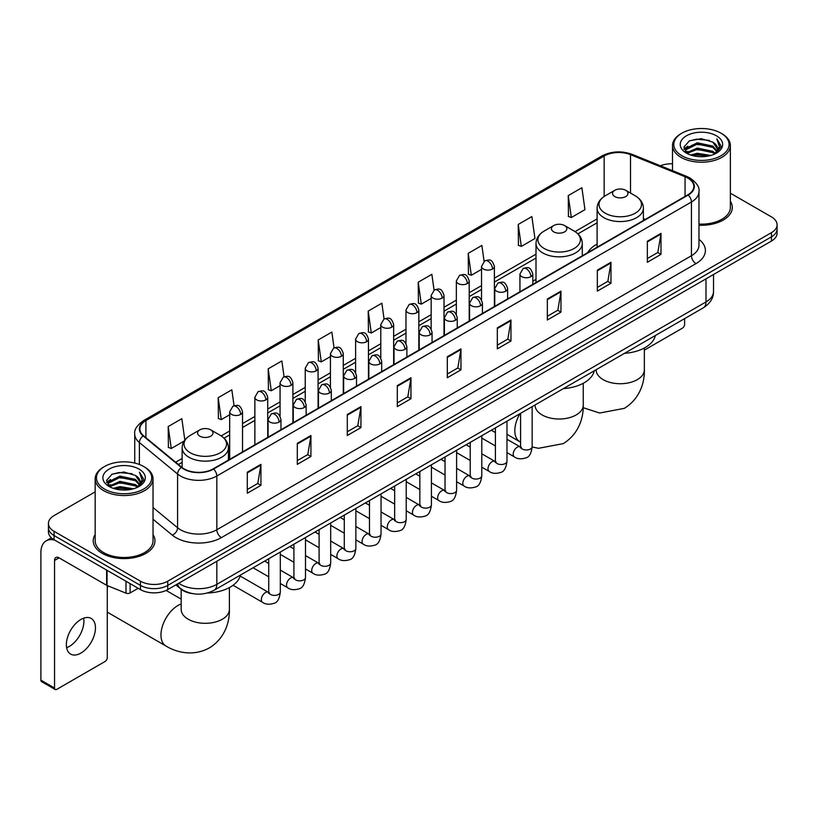 <?xml version="1.0" encoding="UTF-8"?>
<svg xmlns="http://www.w3.org/2000/svg" width="818" height="818" viewBox="0 0 818 818"><rect width="100%" height="100%" fill="white"/><g stroke="black" fill="none" stroke-linecap="round" stroke-linejoin="round"><path stroke-width="1.23" d="M536.005 279.367A34.07 19.673 0 0 0 532.804 281.331M597.109 244.091A34.07 19.673 0 0 0 587.743 252.619M193.242 593.715A19.284 11.135 180 0 1 181.034 589.164L175.87 584.901M95.164 491.874L54.08 515.585A19.284 11.135 0 0 0 48.436 523.459L48.436 531.864A19.284 11.135 0 0 0 54.08 539.737L140.461 589.604A19.284 11.135 0 0 0 167.731 589.604L771.456 241.054A19.284 11.135 0 0 0 777.1 233.171L777.1 228.979A19.284 11.135 0 0 1 771.456 236.852A19.284 11.135 0 0 0 777.1 228.979L777.1 224.776A19.284 11.135 0 0 0 771.456 216.903L730.372 193.191M48.436 523.459A19.284 11.135 0 0 0 54.08 531.332L140.461 581.199A19.284 11.135 0 0 0 167.731 581.199L167.731 585.402L771.456 236.852L167.731 585.402A19.284 11.135 0 0 1 140.461 585.402A19.284 11.135 0 0 0 167.731 585.402L167.731 589.604M54.08 531.332L54.08 535.534L140.461 585.402L54.08 535.534A19.284 11.135 0 0 1 48.436 527.661A19.284 11.135 0 0 0 54.08 535.534L54.08 539.737M95.164 534.583A30.859 17.812 0 0 0 93.232 540.78A30.859 17.812 0 0 0 102.27 553.377A30.859 17.812 0 0 0 135.9 557.242A30.859 17.812 0 0 0 154.95 540.78A30.859 17.812 0 0 0 153.027 534.583A30.859 17.812 0 0 1 154.95 540.78A30.859 17.812 0 0 1 135.9 557.242A30.859 17.812 0 0 1 102.27 553.377A30.859 17.812 0 0 1 93.232 540.78A30.859 17.812 0 0 1 95.164 534.583M687.805 178.058A20.573 11.881 180 0 1 693.828 186.453A20.573 11.881 180 0 1 687.805 194.858L213.191 468.867A20.573 11.881 180 0 1 181.8 467.282L143.6 435.789A20.573 11.881 180 0 1 139.878 428.98A20.573 11.881 180 0 1 145.911 420.575L604.165 156.003A20.573 11.881 180 0 1 630.514 154.674L685.055 176.729A20.573 11.881 180 0 1 687.805 178.058M688.163 177.843A21.084 12.178 0 0 0 685.351 176.483L630.801 154.428A21.084 12.178 0 0 0 603.796 155.798L145.543 420.37A21.084 12.178 0 0 0 143.181 435.963L181.371 467.456A21.084 12.178 0 0 0 213.559 469.082L688.163 195.062A21.084 12.178 0 0 0 688.163 177.843M247.292 472.231L247.292 493.223L260.932 485.35L260.932 464.358L247.292 472.231M247.292 489.501L257.793 483.438L260.87 465.053A5.143 2.965 -120 0 0 260.932 464.358M257.701 483.489L260.932 485.35M297.302 443.356L297.302 464.358L310.932 456.485L310.932 435.483L297.302 443.356M297.302 460.626L307.803 454.563L310.881 436.178A5.143 2.965 -120 0 0 310.932 435.483M307.711 454.614L310.932 456.485M347.302 414.481L347.302 435.483L360.942 427.609L360.942 406.607L347.302 414.481M347.302 431.761L357.803 425.697L360.891 407.313A5.143 2.965 -120 0 0 360.942 406.607M357.711 425.749L360.942 427.609M397.313 385.615L397.313 406.607L410.953 398.734L410.953 377.742L397.313 385.615M397.313 402.885L407.814 396.822L410.892 378.437A5.143 2.965 -120 0 0 410.953 377.742M407.722 396.873L410.953 398.734M647.345 241.259L647.345 262.261L660.985 254.378L660.985 233.386L647.345 241.259M647.345 258.529L657.846 252.465L660.924 234.081A5.143 2.965 -120 0 0 660.985 233.386M657.754 252.517L660.985 254.378M597.334 270.134L597.334 291.126L610.974 283.253L610.974 262.261L597.334 270.134M597.334 287.404L607.846 281.341L610.923 262.956A5.143 2.965 -120 0 0 610.974 262.261M607.754 281.392L610.974 283.253M547.334 298.999L547.334 320.002L560.964 312.128L560.964 291.126L547.334 298.999M547.334 316.269L557.835 310.206L560.913 291.821A5.143 2.965 -120 0 0 560.964 291.126M557.743 310.257L560.964 312.128M497.324 327.875L497.324 348.867L510.964 340.994L510.964 320.002L497.324 327.875M497.324 345.145L507.825 339.081L510.902 320.697A5.143 2.965 -120 0 0 510.964 320.002M507.733 339.133L510.964 340.994M447.313 356.74L447.313 377.742L460.953 369.869L460.953 348.867L447.313 356.74M447.313 374.01L457.824 367.947L460.902 349.562A5.143 2.965 -120 0 0 460.953 348.867M457.732 368.008L460.953 369.869M698.971 225.216A30.859 17.812 0 0 0 732.304 207.455A30.859 17.812 0 0 0 730.372 201.259A30.859 17.812 0 0 1 732.304 207.455A30.859 17.812 0 0 1 698.971 225.216M167.731 581.199L771.456 232.649A19.284 11.135 0 0 0 777.1 224.776M672.508 163.794A19.284 11.135 0 0 0 660.412 165.778M284.061 376.771L281.842 360.942L268.202 368.816L268.427 389.685M234.06 405.708L231.831 389.818L218.191 397.691L218.416 418.56M184.827 440.064L181.831 418.683L168.191 426.556L168.406 447.426M434.072 290.104L431.863 274.327L418.223 282.2L418.438 303.069M484.082 261.269L481.863 245.461L468.233 253.335L468.448 274.204M518.234 224.459L521.311 246.402L534.952 238.529L531.874 216.586L518.234 224.459L518.459 245.328M568.244 195.594L571.322 217.527L584.962 209.653L581.884 187.721L568.244 195.594L568.459 216.463M334.061 347.854L331.852 332.067L318.212 339.951L318.427 360.82M384.061 318.959L381.853 303.202L368.212 311.075L368.437 331.944M368.212 311.075L371.29 333.018L380.789 327.527M371.29 333.018L368.212 331.863M418.223 282.2L421.301 304.143L431.158 298.447M421.301 304.143L418.223 302.987M468.233 253.335L471.311 275.267L481.526 269.367M471.311 275.267L468.233 274.122M521.311 246.402L518.234 245.247M571.322 217.527L568.244 216.381M318.212 339.951L321.29 361.883L330.421 356.617M321.29 361.883L318.212 360.738M268.202 368.816L271.279 390.759L280.053 385.697M271.279 390.759L268.202 389.603M218.191 397.691L221.279 419.624L229.674 414.777M221.279 419.624L218.191 418.479M168.191 426.556L171.269 448.499L184.132 441.076M171.269 448.499L168.191 447.344M644.359 350.124L682.345 328.192A3.211 1.861 120 0 0 684.625 324.255L684.625 318.621M681.895 155.747A27.648 15.961 0 0 0 720.985 155.747A27.648 15.961 0 0 0 720.985 133.181L721.895 133.702A28.927 16.708 0 0 1 730.372 145.512A28.927 16.708 0 0 1 712.509 160.941A28.927 16.708 0 0 1 680.985 157.322A28.927 16.708 0 0 1 672.508 145.512A28.927 16.708 0 0 1 680.985 133.702L681.895 133.181A27.648 15.961 0 0 0 681.895 155.747M698.971 224.091A28.927 16.708 0 0 0 730.372 207.455L730.372 145.512M690.607 154.991L697.284 153.283L710.811 155.451M692.519 155.573L697.284 154.602L708.828 155.941M686.476 152.833L697.284 148.038L712.805 151.31L715.3 153.385M687.12 153.395L697.284 149.346L712.805 152.629L714.615 154.009M685.556 151.954L685.913 148.477L697.284 142.782L712.805 146.064L717.059 150.88M685.423 151.32L685.913 149.786L697.284 144.101L712.805 147.373L716.752 151.514M714.451 154.142A16.074 9.284 0 0 0 717.519 148.692A16.074 9.284 0 0 0 712.805 142.127L717.509 149.009M716.445 135.798A21.217 12.25 0 0 0 686.486 135.778A21.217 12.25 0 0 0 686.343 153.068A21.217 12.25 0 0 0 686.435 153.119A21.217 12.25 0 0 0 716.537 153.068A21.217 12.25 0 0 0 716.445 135.798M712.805 142.127L701.261 138.682L689.39 140.86L683.889 147.076L687.539 153.702M715.76 153.498L720.893 146.995L720.995 145.829L716.824 138.856L719.451 146.667L714.615 154.06M721.895 133.702L720.985 133.181A27.648 15.961 0 0 0 681.895 133.181M716.824 138.856L720.985 146.095M689.114 141.003L696.384 139.203L709.4 140.369M684.104 149.449L686.476 147.588M691.691 145.359L696.384 144.459L708.94 145.481M691.691 150.614L696.384 149.704L708.94 150.737M692.652 155.614L696.384 154.95L708.817 155.952M683.96 148.927L687.856 146.166M686.036 152.455L687.856 151.412M614.799 196.586A7.72 4.458 0 0 0 625.709 196.586A7.72 4.458 0 0 0 625.709 190.287L635.279 195.819A21.258 12.28 0 0 1 635.279 213.181A21.258 12.28 0 0 1 605.218 213.181A21.258 12.28 0 0 1 605.218 195.819C599.983 198.927 597.273 203.058 597.109 208.212A23.149 13.364 0 0 0 603.878 217.66A23.149 13.364 0 0 0 629.103 220.553A23.149 13.364 0 0 0 643.398 208.212C643.224 203.058 640.514 198.927 635.279 195.819L625.709 190.287A7.72 4.458 0 0 0 614.799 190.287A7.72 4.458 0 0 0 614.799 196.586M624.502 353.335A35.358 20.419 0 0 0 655.351 335.523M553.694 231.862A7.72 4.458 0 0 0 564.604 231.862A7.72 4.458 0 0 0 564.604 225.563L574.185 231.095A21.258 12.28 0 0 1 574.185 248.457A21.258 12.28 0 0 1 544.113 248.457A21.258 12.28 0 0 1 544.113 231.095C538.878 234.204 536.179 238.335 536.005 243.488A23.149 13.364 0 0 0 542.784 252.936A23.149 13.364 0 0 0 568.009 255.829A23.149 13.364 0 0 0 582.293 243.488C582.119 238.335 579.42 234.204 574.185 231.095L564.604 225.563A7.72 4.458 0 0 0 553.694 225.563A7.72 4.458 0 0 0 553.694 231.862M563.398 388.611A35.358 20.419 0 0 0 594.257 370.799M108.201 585.964A24.111 13.916 120 0 0 107.27 587.753M107.27 611.925A24.111 13.916 120 0 0 108.671 612.948L165.952 646.015A24.111 13.916 -60 0 1 162.261 626.7A24.111 13.916 -60 0 1 178.007 605.453A24.111 13.916 -60 0 1 181.177 603.97M199.827 436.168A7.72 4.458 0 0 0 210.737 436.168A7.72 4.458 0 0 0 210.737 429.869L220.318 435.391A21.258 12.28 0 0 1 220.318 452.753A21.258 12.28 0 0 1 190.246 452.753A21.258 12.28 0 0 1 190.246 435.391C185.011 438.509 182.312 442.64 182.138 447.783A23.149 13.364 0 0 0 188.917 457.231A23.149 13.364 0 0 0 214.142 460.135A23.149 13.364 0 0 0 228.427 447.783C228.263 442.64 225.553 438.509 220.318 435.391L210.737 429.869A7.72 4.458 0 0 0 199.827 429.869A7.72 4.458 0 0 0 199.827 436.168M207.312 593.03A35.358 20.419 0 0 0 240.39 575.105M83.651 618.183A20.573 11.881 -60 0 1 69.366 646.404A20.573 11.881 -60 0 1 66.616 647.692M80.9 653.071A20.573 11.881 120 0 0 94.346 634.942A20.573 11.881 120 0 0 91.197 618.449A20.573 11.881 120 0 0 80.9 619.471A20.573 11.881 120 0 0 67.465 637.6A20.573 11.881 120 0 0 70.614 654.083A20.573 11.881 120 0 0 80.9 653.071M130.113 583.633L130.113 592.948L138.181 588.285M55.041 540.289A25.716 14.847 -120 0 0 46.227 540.821A25.716 14.847 -120 0 0 40.9 552.59L40.9 680.157L54.54 688.03L54.54 560.473A6.432 3.712 60 0 1 55.869 557.528A6.432 3.712 60 0 1 59.08 557.845L106.616 585.289L106.616 570.064M54.54 688.03A3.211 1.861 120 0 0 55.205 689.502L41.565 681.629A3.211 1.861 -60 0 1 40.9 680.157M55.205 689.502A3.211 1.861 120 0 0 56.81 689.339L105.001 661.517A3.211 1.861 120 0 0 107.27 657.58L107.27 585.586M130.113 592.948A3.211 1.861 180 0 1 126.003 593.152L107.046 585.494A3.211 1.861 180 0 1 106.616 585.289M104.54 489.072A27.648 15.961 0 0 0 143.641 489.072A27.648 15.961 0 0 0 143.641 466.505L144.551 467.027A28.927 16.708 0 0 1 153.027 478.837A28.927 16.708 0 0 1 135.164 494.276A28.927 16.708 0 0 1 103.641 490.647A28.927 16.708 0 0 1 95.164 478.837A28.927 16.708 0 0 1 103.63 467.027L104.54 466.505A27.648 15.961 0 0 0 104.54 489.072M95.164 478.837L95.164 540.78A28.927 16.708 0 0 0 103.641 552.59A28.927 16.708 0 0 0 135.164 556.22A28.927 16.708 0 0 0 153.027 540.78L153.027 478.837M113.262 488.326L119.929 486.618L133.457 488.786M115.174 488.908L119.929 487.927L131.483 489.276M109.121 486.158L119.929 481.362L135.461 484.645L137.956 486.71M109.765 486.73L119.929 482.681L135.461 485.953L137.26 487.334M108.211 485.289L108.569 481.802L119.929 476.117L135.461 479.389L139.704 484.215M108.068 484.645L108.569 483.111L119.929 477.426L135.461 480.708L139.408 484.839M137.097 487.467A16.074 9.284 0 0 0 140.164 482.017A16.074 9.284 0 0 0 135.461 475.452L140.154 482.334M139.091 469.133A21.217 12.25 0 0 0 109.142 469.103A21.217 12.25 0 0 0 108.998 486.403A21.217 12.25 0 0 0 109.091 486.454A21.217 12.25 0 0 0 139.183 486.403A21.217 12.25 0 0 0 139.091 469.133M135.461 475.452L123.907 472.006L112.046 474.195L106.544 480.411L110.185 487.037M138.416 486.822L143.539 480.319L143.641 479.154L139.469 472.19L142.097 479.992L137.271 487.395M144.551 467.027L143.641 466.505A27.648 15.961 0 0 0 104.54 466.505M139.469 472.19L143.641 479.42M111.769 474.328L119.029 472.538L132.056 473.704M106.749 482.773L109.121 480.912M114.346 478.694L119.029 477.784L131.586 478.816M114.346 483.939L119.029 483.029L131.586 484.062M115.307 488.939L119.029 488.285L131.463 489.276M106.616 482.262L110.502 479.491M108.682 485.79L110.502 484.737M178.733 583.254A25.716 14.847 0 0 0 180.461 584.349A25.716 14.847 0 0 0 216.831 584.349L705.985 301.944A25.716 14.847 0 0 0 713.521 291.443C713.705 297.824 710.31 303.284 703.327 307.824L214.173 590.238A12.863 7.423 60 0 0 216.831 584.349L216.831 561.26M705.985 278.846L705.985 301.944A12.863 7.423 60 0 1 703.327 307.824M177.69 583.847A12.863 8.599 129.5 0 0 179.94 588.03L176.034 584.809M771.456 241.054L771.456 232.649M140.461 589.604L140.461 581.199M698.971 239.367A32.147 18.558 180 0 1 695.985 263.621L221.381 537.63A6.432 3.712 60 0 1 216.831 529.757L691.445 255.748A25.716 14.847 0 0 0 698.971 245.247L698.971 191.494A25.716 14.847 180 0 1 691.445 201.995A6.432 3.712 -120 0 0 688.163 195.062M221.381 537.63A32.147 18.558 180 0 1 175.921 537.63A32.147 18.558 180 0 1 172.312 535.156L153.027 519.246M181.371 467.456A6.432 4.305 129.5 0 0 177.578 474.021L177.578 527.774A25.716 14.847 0 0 0 180.461 529.757A25.716 14.847 0 0 0 216.831 529.757L216.831 476.004A25.716 14.847 180 0 1 177.578 474.021L139.387 442.528A25.716 14.847 180 0 1 134.735 434.021L134.735 463.06M698.971 191.494C699.83 187.475 696.875 182.997 690.106 178.058L686.731 176.412A6.432 3.006 112 0 0 685.351 176.483M686.731 176.412L632.181 154.367C621.537 150.594 611.424 151.136 601.854 156.003A6.432 3.712 60 0 1 603.796 155.798M145.543 420.37A6.432 3.712 -120 0 0 143.6 420.575C136.923 425.37 133.978 429.849 134.735 434.021M143.181 435.963A6.432 4.305 129.5 0 0 139.387 442.528L139.387 464.491M632.181 154.367A6.432 3.006 112 0 0 630.801 154.428M213.559 469.082A6.432 3.712 60 0 1 216.831 476.004L691.445 201.995L691.445 255.748A6.432 3.712 60 0 0 695.985 263.621M153.027 507.528L177.578 527.774A6.432 4.305 -50.5 0 1 172.312 535.156M145.911 420.575L145.911 437.691M685.055 176.729L685.055 196.443M630.514 154.674L630.514 193.058M645.249 219.428L643.398 218.672M604.165 156.003L604.165 196.463M597.109 218.876L575.044 231.617M536.005 254.153L494.389 278.181M481.526 285.605L469.205 292.721M456.342 300.145L444.021 307.261M431.158 314.685L418.836 321.801M405.973 329.225L393.652 336.341M380.789 343.764L368.458 350.881M355.605 358.304L343.274 365.421M330.421 372.844L318.09 379.961M305.237 387.384L292.905 394.501M280.053 401.924L267.721 409.041M254.868 416.464L242.537 423.581M229.674 431.004L221.177 435.912M182.138 458.448L175.635 462.201M447.313 357.405L460.902 349.562M497.324 328.539L510.902 320.697M547.334 299.664L560.913 291.821M597.334 270.799L610.923 262.956M647.345 241.923L660.924 234.081M397.313 386.28L410.892 378.437M347.302 415.155L360.891 407.313M297.302 444.021L310.881 436.178M247.292 472.896L260.87 465.053M644.359 348.008L644.359 369.818A24.111 13.916 180 0 1 637.294 379.654A24.111 13.916 180 0 1 603.203 379.654A24.111 13.916 180 0 1 596.138 369.818L596.199 370.759M583.254 383.284L583.254 405.094A24.111 13.916 180 0 1 576.199 414.93A24.111 13.916 180 0 1 542.099 414.93A24.111 13.916 180 0 1 535.044 405.094L535.095 406.035M520.585 442.149L519.819 441.72A24.111 13.916 -60 0 1 519.911 413.724M229.398 587.58L229.398 609.39A24.111 13.916 180 0 1 222.332 619.236A24.111 13.916 180 0 1 188.242 619.236A24.111 13.916 180 0 1 181.177 609.39L181.228 610.34M530.923 276.668A6.432 3.712 0 0 0 532.804 274.04C530.197 265.789 527.661 267.435 523.162 268.468A6.432 3.712 60 0 1 526.373 268.795A6.432 3.712 -120 0 1 530.923 276.668A6.432 3.712 0 0 1 521.823 276.668A6.432 3.712 0 0 1 519.941 274.04L523.162 268.468M506.976 452.62L514.389 456.904A5.787 3.344 -60 0 1 513.5 452.262A5.787 3.344 -60 0 1 517.283 447.16A5.787 3.344 -60 0 1 517.538 447.027A5.787 3.344 -60 0 1 520.176 446.873L506.976 439.256M520.923 447.456L520.401 447.886L520.585 446.638A5.787 3.344 -0 0 0 522.283 449A5.787 3.344 -0 0 0 530.197 449.143A5.787 3.344 -0 0 0 532.16 446.638C531.363 453.356 529.287 457.109 525.913 457.896C521.086 459.368 517.242 459.031 514.389 456.904M505.739 291.208A6.432 3.712 0 0 0 507.62 288.58C505.013 280.339 502.477 281.975 497.978 283.018A6.432 3.712 60 0 1 501.189 283.335A6.432 3.712 -120 0 1 505.739 291.208A6.432 3.712 0 0 1 496.638 291.208A6.432 3.712 0 0 1 494.757 288.58L497.978 283.018M481.792 467.16L489.205 471.444A5.787 3.344 -60 0 1 488.315 466.802A5.787 3.344 -60 0 1 492.099 461.7A5.787 3.344 -60 0 1 492.354 461.567A5.787 3.344 -60 0 1 494.992 461.413L481.792 453.796M495.728 461.996L495.217 462.426L495.401 461.178A5.787 3.344 -0 0 0 497.099 463.54A5.787 3.344 -0 0 0 505.013 463.683A5.787 3.344 -0 0 0 506.976 461.178C506.178 467.896 504.103 471.649 500.728 472.436C495.892 473.908 492.058 473.581 489.205 471.444M480.544 305.748A6.432 3.712 0 0 0 482.436 303.12C479.818 294.879 477.283 296.515 472.784 297.558A6.432 3.712 60 0 1 476.004 297.875A6.432 3.712 -120 0 1 480.544 305.748A6.432 3.712 0 0 1 471.454 305.748A6.432 3.712 0 0 1 469.573 303.12L472.784 297.558M456.608 481.7L464.021 485.984A5.787 3.344 -60 0 1 463.131 481.342A5.787 3.344 -60 0 1 466.914 476.25A5.787 3.344 -60 0 1 467.17 476.107A5.787 3.344 -60 0 1 469.808 475.964L456.608 468.336M470.544 476.546L470.033 476.966L470.217 475.718A5.787 3.344 -0 0 0 471.914 478.08A5.787 3.344 -0 0 0 479.829 478.223A5.787 3.344 -0 0 0 481.792 475.718C480.994 482.436 478.919 486.189 475.544 486.976C470.708 488.448 466.863 488.121 464.021 485.984M455.36 320.288A6.432 3.712 0 0 0 457.252 317.66C454.634 309.419 452.098 311.055 447.599 312.098A6.432 3.712 60 0 1 450.82 312.415A6.432 3.712 -120 0 1 455.36 320.288A6.432 3.712 0 0 1 446.27 320.288A6.432 3.712 0 0 1 444.389 317.66L447.599 312.098M431.423 496.24L438.837 500.524A5.787 3.344 -60 0 1 437.947 495.882A5.787 3.344 -60 0 1 441.73 490.79A5.787 3.344 -60 0 1 441.986 490.647A5.787 3.344 -60 0 1 444.614 490.503L431.423 482.876M445.36 491.086L444.849 491.506L445.033 490.258A5.787 3.344 -0 0 0 446.73 492.62A5.787 3.344 -0 0 0 454.644 492.763A5.787 3.344 -0 0 0 456.608 490.258C455.81 496.976 453.734 500.728 450.36 501.516C445.524 502.988 441.679 502.661 438.837 500.524M430.176 334.828A6.432 3.712 0 0 0 432.057 332.2C429.45 323.959 426.914 325.595 422.415 326.638A6.432 3.712 60 0 1 425.636 326.955A6.432 3.712 -120 0 1 430.176 334.828A6.432 3.712 0 0 1 421.086 334.828A6.432 3.712 0 0 1 419.205 332.2L422.415 326.638M406.229 510.78L413.652 515.064A5.787 3.344 -60 0 1 412.763 510.422A5.787 3.344 -60 0 1 416.536 505.33A5.787 3.344 -60 0 1 416.802 505.187A5.787 3.344 -60 0 1 419.429 505.043L406.229 497.416M420.176 505.626L419.665 506.056L419.849 504.798A5.787 3.344 -0 0 0 421.546 507.16A5.787 3.344 -0 0 0 429.46 507.303A5.787 3.344 -0 0 0 431.423 504.798C430.626 511.516 428.54 515.268 425.176 516.056C420.34 517.528 416.495 517.201 413.652 515.064M404.992 349.368A6.432 3.712 0 0 0 406.873 346.74C404.266 338.499 401.73 340.135 397.231 341.178A6.432 3.712 60 0 1 400.452 341.495A6.432 3.712 -120 0 1 404.992 349.368A6.432 3.712 0 0 1 395.902 349.368A6.432 3.712 0 0 1 394.02 346.74L397.231 341.178M381.045 525.32L388.458 529.604A5.787 3.344 -60 0 1 387.579 524.962A5.787 3.344 -60 0 1 391.352 519.87A5.787 3.344 -60 0 1 391.607 519.727A5.787 3.344 -60 0 1 394.245 519.583L381.045 511.956M394.992 520.166L394.481 520.596L394.665 519.338A5.787 3.344 -0 0 0 396.352 521.7A5.787 3.344 -0 0 0 404.276 521.843A5.787 3.344 -0 0 0 406.229 519.338C405.442 526.056 403.356 529.819 399.992 530.596C395.155 532.068 391.311 531.741 388.458 529.604M379.808 363.908A6.432 3.712 0 0 0 381.689 361.28C379.082 353.039 376.546 354.675 372.047 355.718A6.432 3.712 60 0 1 375.257 356.034A6.432 3.712 -120 0 1 379.808 363.908A6.432 3.712 0 0 1 370.718 363.908A6.432 3.712 0 0 1 368.836 361.28L372.047 355.718M355.861 539.86L363.274 544.144A5.787 3.344 -60 0 1 362.394 539.502A5.787 3.344 -60 0 1 366.167 534.41A5.787 3.344 -60 0 1 366.423 534.266A5.787 3.344 -60 0 1 369.061 534.123L355.861 526.495M369.808 534.706L369.286 535.136L369.48 533.878A5.787 3.344 -0 0 0 371.167 536.24A5.787 3.344 -0 0 0 379.092 536.383A5.787 3.344 -0 0 0 381.045 533.878C380.258 540.606 378.172 544.359 374.808 545.146C369.971 546.608 366.127 546.281 363.274 544.144M354.623 378.448A6.432 3.712 0 0 0 356.505 375.82C353.897 367.579 351.362 369.215 346.863 370.257A6.432 3.712 60 0 1 350.073 370.574A6.432 3.712 -120 0 1 354.623 378.448A6.432 3.712 0 0 1 345.533 378.448A6.432 3.712 0 0 1 343.652 375.82L346.863 370.257M330.676 554.399L338.09 558.684A5.787 3.344 -60 0 1 337.2 554.042A5.787 3.344 -60 0 1 340.983 548.95A5.787 3.344 -60 0 1 341.239 548.806A5.787 3.344 -60 0 1 343.877 548.663L330.676 541.035M344.623 549.246L344.102 549.676L344.286 548.418A5.787 3.344 -0 0 0 345.983 550.78A5.787 3.344 -0 0 0 353.908 550.933A5.787 3.344 -0 0 0 355.861 548.418C355.073 555.146 352.987 558.899 349.623 559.686C344.787 561.148 340.942 560.821 338.09 558.684M329.439 392.988A6.432 3.712 0 0 0 331.321 390.36C328.713 382.118 326.178 383.765 321.678 384.797A6.432 3.712 60 0 1 324.889 385.114A6.432 3.712 -120 0 1 329.439 392.988A6.432 3.712 0 0 1 320.349 392.988A6.432 3.712 0 0 1 318.468 390.36L321.678 384.797M305.492 568.939L312.905 573.224A5.787 3.344 -60 0 1 312.016 568.592A5.787 3.344 -60 0 1 315.799 563.49A5.787 3.344 -60 0 1 316.055 563.346A5.787 3.344 -60 0 1 318.693 563.203L305.492 555.586M319.439 563.786L318.918 564.215L319.102 562.968A5.787 3.344 -0 0 0 320.799 565.33A5.787 3.344 -0 0 0 328.724 565.473A5.787 3.344 -0 0 0 330.676 562.968C329.889 569.686 327.803 573.438 324.439 574.226C319.603 575.688 315.758 575.361 312.905 573.224M304.255 407.528A6.432 3.712 0 0 0 306.136 404.9C303.529 396.658 300.993 398.305 296.494 399.337A6.432 3.712 60 0 1 299.705 399.654A6.432 3.712 -120 0 1 304.255 407.528A6.432 3.712 0 0 1 295.165 407.528A6.432 3.712 0 0 1 293.273 404.9L296.494 399.337M280.308 583.479L287.721 587.764A5.787 3.344 -60 0 1 286.832 583.132A5.787 3.344 -60 0 1 290.615 578.029A5.787 3.344 -60 0 1 290.871 577.886A5.787 3.344 -60 0 1 293.509 577.743L280.308 570.126M294.255 578.326L293.734 578.755L293.918 577.508A5.787 3.344 -0 0 0 295.615 579.87A5.787 3.344 -0 0 0 303.529 580.013A5.787 3.344 -0 0 0 305.492 577.508C304.695 584.226 302.619 587.978 299.255 588.766C294.419 590.238 290.574 589.901 287.721 587.764M279.071 422.068A6.432 3.712 0 0 0 280.952 419.45C278.345 411.198 275.809 412.845 271.31 413.877A6.432 3.712 60 0 1 274.521 414.194A6.432 3.712 -120 0 1 279.071 422.068A6.432 3.712 0 0 1 269.971 422.068A6.432 3.712 0 0 1 268.089 419.45L271.31 413.877M233.058 585.289L262.537 602.304A5.787 3.344 -60 0 1 261.648 597.672A5.787 3.344 -60 0 1 265.431 592.569A5.787 3.344 -60 0 1 265.686 592.426A5.787 3.344 -60 0 1 268.324 592.283L240.155 576.025M269.071 592.866L268.549 593.295L268.733 592.048A5.787 3.344 -0 0 0 270.431 594.41A5.787 3.344 -0 0 0 278.345 594.553A5.787 3.344 -0 0 0 280.308 592.048C279.511 598.766 277.435 602.518 274.061 603.306C269.234 604.778 265.39 604.441 262.537 602.304M492.508 269.03A6.432 3.712 0 0 0 494.389 266.402C491.782 258.161 489.246 259.797 484.747 260.84A6.432 3.712 60 0 1 487.957 261.157A6.432 3.712 -120 0 1 492.508 269.03A6.432 3.712 0 0 1 483.418 269.03A6.432 3.712 0 0 1 481.526 266.402L484.747 260.84M467.323 283.57A6.432 3.712 0 0 0 469.205 280.942C466.597 272.701 464.062 274.337 459.563 275.38A6.432 3.712 60 0 1 462.773 275.697A6.432 3.712 -120 0 1 467.323 283.57A6.432 3.712 0 0 1 458.223 283.57A6.432 3.712 0 0 1 456.342 280.942L459.563 275.38M442.139 298.11A6.432 3.712 0 0 0 444.021 295.482C441.413 287.241 438.877 288.877 434.378 289.92A6.432 3.712 60 0 1 437.589 290.237A6.432 3.712 -120 0 1 442.139 298.11A6.432 3.712 0 0 1 433.039 298.11A6.432 3.712 0 0 1 431.158 295.482L434.378 289.92M416.945 312.65A6.432 3.712 0 0 0 418.836 310.022C416.219 301.781 413.683 303.417 409.184 304.46A6.432 3.712 60 0 1 412.405 304.777A6.432 3.712 -120 0 1 416.945 312.65A6.432 3.712 0 0 1 407.855 312.65A6.432 3.712 0 0 1 405.973 310.022L409.184 304.46M391.761 327.19A6.432 3.712 0 0 0 393.652 324.562C391.035 316.321 388.499 317.957 384 319A6.432 3.712 60 0 1 387.221 319.317A6.432 3.712 -120 0 1 391.761 327.19A6.432 3.712 0 0 1 382.671 327.19A6.432 3.712 0 0 1 380.789 324.562L384 319M366.576 341.73A6.432 3.712 0 0 0 368.458 339.102C365.851 330.861 363.315 332.497 358.816 333.539A6.432 3.712 60 0 1 362.037 333.856A6.432 3.712 -120 0 1 366.576 341.73A6.432 3.712 0 0 1 357.486 341.73A6.432 3.712 0 0 1 355.605 339.102L358.816 333.539M341.392 356.27A6.432 3.712 0 0 0 343.274 353.642C340.666 345.401 338.131 347.036 333.632 348.079A6.432 3.712 60 0 1 336.852 348.396A6.432 3.712 -120 0 1 341.392 356.27A6.432 3.712 0 0 1 332.302 356.27A6.432 3.712 0 0 1 330.421 353.642L333.632 348.079M316.208 370.81A6.432 3.712 0 0 0 318.09 368.182C315.482 359.94 312.946 361.587 308.447 362.619A6.432 3.712 60 0 1 311.658 362.936A6.432 3.712 -120 0 1 316.208 370.81A6.432 3.712 0 0 1 307.118 370.81A6.432 3.712 0 0 1 305.237 368.182L308.447 362.619M291.024 385.35A6.432 3.712 0 0 0 292.905 382.722C290.298 374.48 287.762 376.127 283.263 377.159A6.432 3.712 60 0 1 286.474 377.476A6.432 3.712 -120 0 1 291.024 385.35A6.432 3.712 0 0 1 281.934 385.35A6.432 3.712 0 0 1 280.053 382.722L283.263 377.159M265.84 399.89A6.432 3.712 0 0 0 267.721 397.272C265.114 389.02 262.578 390.667 258.079 391.699A6.432 3.712 60 0 1 261.29 392.016A6.432 3.712 -120 0 1 265.84 399.89A6.432 3.712 0 0 1 256.75 399.89A6.432 3.712 0 0 1 254.868 397.272L258.079 391.699M240.656 414.429A6.432 3.712 0 0 0 242.537 411.812C239.93 403.56 237.394 405.207 232.895 406.239A6.432 3.712 60 0 1 236.105 406.556A6.432 3.712 -120 0 1 240.656 414.429A6.432 3.712 0 0 1 231.566 414.429A6.432 3.712 0 0 1 229.674 411.812L232.895 406.239M54.54 560.473L59.08 557.845M107.046 570.31L107.046 585.494M126.003 593.152L126.003 581.25M214.173 590.238C203.825 595.443 193.477 595.443 183.13 590.238L179.94 588.03M713.521 291.443L713.521 274.5M601.854 156.003L143.6 420.575M597.109 222.793L577.917 233.866M536.005 258.059L494.389 282.087M481.526 289.511L469.205 296.627M456.342 304.051L444.021 311.167M431.158 318.591L418.836 325.707M405.973 333.141L393.652 340.257M380.789 347.681L368.458 354.797M355.605 362.221L343.274 369.337M330.421 376.761L318.09 383.877M305.237 391.301L292.905 398.417M280.053 405.84L267.721 412.957M254.868 420.38L242.537 427.497M229.674 434.92L224.05 438.172M182.138 462.364L178.426 464.512M685.372 151.729L685.372 150.665M672.508 170.665L672.508 145.512M644.359 369.818C644.686 381.924 640.187 398.642 624.318 408.356L599.645 413.029L583.203 407.691M643.398 220.492L643.398 208.212M597.109 247.22L597.109 208.212M614.799 190.287L605.218 195.819M583.254 405.094C583.582 417.2 579.083 433.918 563.213 443.632L538.541 448.295L532.16 446.986M519.819 441.72L506.976 434.307M582.293 255.768L582.293 243.488M536.005 282.496L536.005 243.488M553.694 225.563L544.113 231.095M229.398 609.39C229.715 621.496 225.216 638.214 209.347 647.928C193.007 656.813 176.279 652.355 165.952 646.015M228.427 460.074L228.427 447.783M182.138 467.559L182.138 447.783M199.827 429.869L190.246 435.391M181.177 599.134L166.115 590.432M181.177 589.277L181.177 609.39M521.352 447.344L520.176 446.873M532.16 406.648L532.16 446.638M532.804 284.347L532.804 274.04M495.401 445.943L481.792 438.08M520.585 413.335L520.585 446.638M519.941 291.77L519.941 274.04M495.401 432.579L491.332 430.227M496.168 461.884L494.992 461.413M506.976 421.188L506.976 461.178M507.62 298.887L507.62 288.58M470.217 460.483L456.608 452.62M495.401 427.875L495.401 461.178M494.757 306.31L494.757 288.58M470.217 447.119L466.148 444.767M470.974 476.424L469.808 475.964M481.792 435.728L481.792 475.718M482.436 313.427L482.436 303.12M445.033 475.023L431.423 467.16M470.217 442.415L470.217 475.718M469.573 320.85L469.573 303.12M445.033 461.659L440.953 459.307M445.79 490.964L444.614 490.503M456.608 450.268L456.608 490.258M457.252 327.967L457.252 317.66M419.849 489.563L406.229 481.7M445.033 456.955L445.033 490.258M444.389 335.39L444.389 317.66M419.849 476.199L415.769 473.847M420.605 505.504L419.429 505.043M431.423 464.808L431.423 504.798M432.057 342.507L432.057 332.2M394.665 504.103L381.045 496.24M419.849 471.495L419.849 504.798M419.205 349.93L419.205 332.2M394.665 490.739L390.585 488.387M395.421 520.043L394.245 519.583M406.229 479.348L406.229 519.338M406.873 357.047L406.873 346.74M369.48 518.643L355.861 510.78M394.665 486.035L394.665 519.338M394.02 364.47L394.02 346.74M369.48 505.279L365.401 502.927M370.237 534.583L369.061 534.123M381.045 493.888L381.045 533.878M381.689 371.587L381.689 361.28M344.286 533.183L330.676 525.32M369.48 500.575L369.48 533.878M368.836 379.01L368.836 361.28M344.286 519.819L340.216 517.467M345.053 549.123L343.877 548.663M355.861 508.428L355.861 548.418M356.505 386.127L356.505 375.82M319.102 547.723L305.492 539.86M344.286 515.115L344.286 548.418M343.652 393.55L343.652 375.82M319.102 534.359L315.032 532.007M319.869 563.663L318.693 563.203M330.676 522.978L330.676 562.968M331.321 400.667L331.321 390.36M293.918 562.263L280.308 554.399M319.102 529.655L319.102 562.968M318.468 408.09L318.468 390.36M293.918 548.898L289.848 546.547M294.684 578.203L293.509 577.743M305.492 537.518L305.492 577.508M306.136 415.207L306.136 404.9M268.733 576.802L253.089 567.774M293.918 544.195L293.918 577.508M293.273 422.63L293.273 404.9M268.733 563.438L264.664 561.087M269.5 592.743L268.324 592.283M280.308 552.058L280.308 592.048M280.952 429.747L280.952 419.45M268.733 558.735L268.733 592.048M268.089 437.17L268.089 419.45M494.389 306.525L494.389 266.402M481.526 299.838L481.526 266.402M469.205 321.065L469.205 280.942M456.342 314.378L456.342 280.942M444.021 335.605L444.021 295.482M431.158 328.918L431.158 295.482M418.836 350.145L418.836 310.022M405.973 343.458L405.973 310.022M393.652 364.685L393.652 324.562M380.789 357.998L380.789 324.562M368.458 379.225L368.458 339.102M355.605 372.538L355.605 339.102M343.274 393.765L343.274 353.642M330.421 387.078L330.421 353.642M318.09 408.305L318.09 368.182M305.237 401.618L305.237 368.182M292.905 422.845L292.905 382.722M280.053 416.157L280.053 382.722M267.721 437.385L267.721 397.272M254.868 444.808L254.868 397.272M242.537 451.925L242.537 411.812M229.674 459.348L229.674 411.812M46.227 540.821L51.432 537.815M108.017 485.064L108.017 483.99"/></g></svg>
